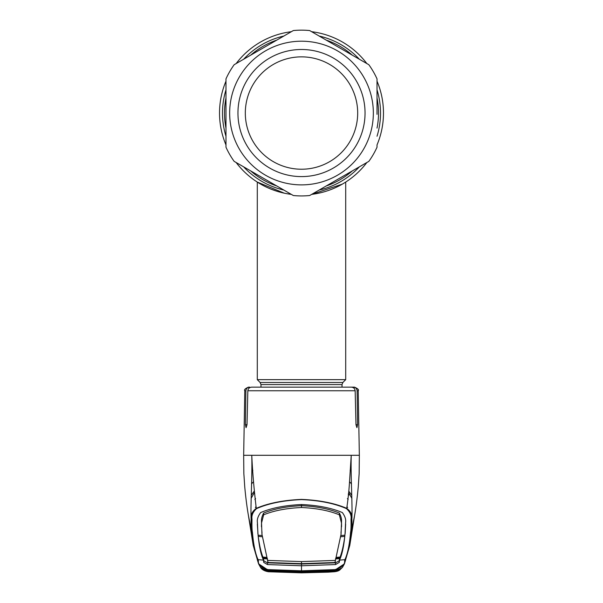<?xml version="1.0" encoding="UTF-8"?>
<svg xmlns="http://www.w3.org/2000/svg" width="603" height="603" viewBox="0 0 603 603"><rect width="100%" height="100%" fill="white"/><g stroke="black" fill="none" stroke-linecap="round" stroke-linejoin="round"><path stroke-width="0.9" d="M236.142 63.571A81.97 81.97 0 0 1 291.332 31.703A81.97 81.97 0 0 0 236.142 63.571L234.152 64.717L236.142 63.571A81.97 81.97 0 0 1 291.332 31.703L293.329 30.557A82.89 82.89 0 0 1 309.671 30.557L311.668 31.703A81.97 81.97 0 0 1 366.858 63.571L368.848 64.717A82.89 82.89 0 0 1 377.026 78.88L377.026 81.179A81.97 81.97 0 0 1 383.47 113.04A81.97 81.97 0 0 0 377.026 81.179A81.97 81.97 0 0 1 377.026 144.908L377.026 147.207A82.89 82.89 0 0 1 368.848 161.363L366.858 162.516A81.97 81.97 0 0 1 311.668 194.377L342.263 184.156A81.97 81.97 0 0 1 342.263 184.164A81.97 81.97 0 0 1 338.208 186.335A81.97 81.97 0 0 0 342.263 184.164A81.97 81.97 0 0 0 342.263 184.156M289.606 194.143L291.332 194.377A81.97 81.97 0 0 1 236.142 162.516L234.152 161.363A82.89 82.89 0 0 1 225.974 147.207L225.974 78.88A82.89 82.89 0 0 1 234.152 64.717L293.329 30.557L234.152 64.717A82.89 82.89 0 0 0 225.974 78.88L225.974 144.908A81.97 81.97 0 0 1 225.974 81.179L225.974 78.88A82.89 82.89 0 0 1 234.152 64.717M318.814 193.164L321.391 192.561M323.66 191.965L324.655 191.671M291.332 194.377A81.97 81.97 0 0 1 288.46 193.97A81.97 81.97 0 0 0 291.332 194.377L286.666 193.661M284.028 193.133L279.34 191.958M277.282 191.355L270.739 189.025M383.47 113.04A81.97 81.97 0 0 1 377.026 144.908A81.97 81.97 0 0 0 383.47 113.04M342.202 184.194L344.833 182.626A81.97 81.97 0 0 0 366.858 162.516A81.97 81.97 0 0 1 344.833 182.626A81.97 81.97 0 0 1 344.826 182.626A81.97 81.97 0 0 1 343.755 183.282L345.707 182.068L345.707 379.656L257.293 379.656L257.293 182.068L260.745 184.164M332.773 188.814A81.97 81.97 0 0 1 329.668 190.02A81.97 81.97 0 0 0 332.773 188.814M326.193 191.204A81.97 81.97 0 0 1 318.655 193.201A81.97 81.97 0 0 0 326.193 191.204M284.345 193.201A81.97 81.97 0 0 1 284.33 193.194A81.97 81.97 0 0 0 284.345 193.201L257.293 182.068M273.34 190.02A81.97 81.97 0 0 1 270.197 188.799A81.97 81.97 0 0 0 273.34 190.02M267.333 187.556A81.97 81.97 0 0 1 264.807 186.342A81.97 81.97 0 0 0 267.333 187.556L264.981 186.425M262.584 185.189A81.97 81.97 0 0 1 260.737 184.164A81.97 81.97 0 0 1 260.715 184.149A81.97 81.97 0 0 1 236.142 162.516A81.97 81.97 0 0 0 260.715 184.149A81.97 81.97 0 0 0 260.737 184.164A81.97 81.97 0 0 0 262.584 185.189M225.974 144.908A81.97 81.97 0 0 1 225.974 81.179A81.97 81.97 0 0 0 225.974 144.908M311.668 31.703A81.97 81.97 0 0 1 366.858 63.571A81.97 81.97 0 0 0 311.668 31.703M280.44 192.259L284.39 193.209M330.225 189.817L331.1 189.478M333.052 188.694L334.575 188.046M309.671 195.53A82.89 82.89 0 0 1 301.5 195.937A82.89 82.89 0 0 0 309.671 195.53L368.848 161.363L309.671 195.53A82.89 82.89 0 0 1 293.329 195.53L234.152 161.363L293.329 195.53A82.89 82.89 0 0 0 301.5 195.937A82.89 82.89 0 0 1 293.329 195.53M301.5 49.491A63.549 63.549 0 0 1 365.049 113.04A63.549 63.549 0 0 1 301.5 176.596A63.549 63.549 0 0 1 237.951 113.04A63.549 63.549 0 0 1 301.5 49.491M301.5 56.863A56.185 56.185 0 0 1 357.685 113.04A56.185 56.185 0 0 1 301.5 169.224A56.185 56.185 0 0 1 245.315 113.04A56.185 56.185 0 0 1 301.5 56.863M377.026 113.04L377.026 78.88A82.89 82.89 0 0 0 368.848 64.717L309.671 30.557A82.89 82.89 0 0 0 293.329 30.557A82.89 82.89 0 0 1 309.671 30.557L368.848 64.717A82.89 82.89 0 0 1 377.026 78.88L377.026 114.336M234.152 161.363A82.89 82.89 0 0 1 225.974 147.207A82.89 82.89 0 0 0 234.152 161.363M377.026 147.207A82.89 82.89 0 0 1 368.848 161.363A82.89 82.89 0 0 0 377.026 147.207M260.466 567.235L268.946 571.772L262.674 569.443L262.23 568.704L267.89 569.971L258.581 563.828L253.237 545.481L251.466 531.477L248.918 518.113M252.438 532.321C253.486 544.713 255.371 553.825 258.092 559.667L258.431 560.963C257.82 564.408 260.978 567.287 267.913 569.601L301.5 570.8L335.087 569.601C342.029 567.272 345.187 564.393 344.569 560.963L344.908 559.667C347.63 553.825 349.514 544.713 350.562 532.321C351.021 530.414 351.172 526.027 351.006 519.153C351.609 515.49 350.094 511.977 346.469 508.623C334.484 503.392 319.5 500.384 301.5 499.593C283.5 500.384 268.516 503.392 256.531 508.623C252.906 511.977 251.391 515.49 251.994 519.145C251.828 526.012 251.979 530.406 252.438 532.321L251.466 531.477C250.976 529.592 250.871 525.243 251.134 518.429C250.562 514.781 252.273 511.412 256.267 508.337C268.35 503.158 283.433 500.181 301.5 499.397C319.567 500.181 334.65 503.158 346.733 508.337C350.727 511.412 352.438 514.781 351.866 518.429C352.129 525.243 352.024 529.592 351.534 531.477L354.082 518.12M301.5 561.604L301.5 563.662L334.092 562.546L335.208 562.049L335.411 560.413L301.5 561.604L267.589 560.413L261.958 534.318L261.491 521.52C261.25 519.077 261.966 516.266 263.624 513.085C273.732 508.879 286.357 506.414 301.5 505.683L301.5 504.53C285.234 505.261 271.621 507.945 260.662 512.558C257.986 516.191 256.901 519.515 257.413 522.53L257.888 532.818C258.943 545.353 260.813 554.451 263.481 560.112L258.092 559.667A1.108 1.1 -21.3 0 1 257.164 558.973L253.245 545.489M257.888 532.818L257.85 533.519M257.345 524.075L257.903 532.419M257.888 532.803L258.084 535.208L262.139 535.554M261.958 534.318L261.958 531.718M261.431 526.736L261.514 523.087L263.654 514.811L263.624 513.085M263.654 514.811C273.822 510.643 286.44 508.208 301.5 507.507C316.56 508.208 329.178 510.643 339.346 514.811L339.376 513.085C329.268 508.879 316.643 506.414 301.5 505.683L301.5 507.507M335.434 558.943L339.489 558.642L339.24 560.775L335.562 562.825L301.5 564.046L301.5 563.662L268.908 562.546L267.792 562.049L267.589 560.413M335.411 560.413L341.042 534.318L341.486 523.087L339.346 514.811M341.569 526.736L341.509 521.52C341.75 519.077 341.034 516.266 339.376 513.085M341.042 534.318L341.042 531.718M345.655 524.075L345.15 533.519M345.112 532.803L344.916 535.208L340.861 535.554M340.725 536.753L344.78 536.399L344.758 535.223M344.78 536.399C343.589 545.293 342.022 552.182 340.092 557.066L336.037 557.398M339.851 557.089L339.858 557.692L335.803 558.016M339.858 557.692L339.27 562.38L335.562 564.566L301.5 565.787L301.5 571.169L267.913 569.601M267.566 558.943L263.511 558.642L263.76 560.775L267.438 562.825L301.5 564.046L301.5 565.787L267.438 564.566L263.73 562.38L263.142 557.692L267.197 558.016M263.142 557.692L263.149 557.089M262.275 536.753L258.22 536.399C259.411 545.293 260.978 552.182 262.908 557.066L266.963 557.398M258.22 536.399L258.242 535.223M301.5 504.53C317.766 505.261 331.379 507.945 342.338 512.558C345.014 516.191 346.099 519.515 345.587 522.53L345.097 532.419M345.112 532.818C344.057 545.353 342.187 554.451 339.519 560.112L344.908 559.667A1.108 1.1 -158.7 0 0 345.836 558.973L349.755 545.489M346.469 508.623L346.733 508.337C348.165 498.643 349.129 489.214 349.634 480.048L351.232 455.295L359.026 455.295M256.531 508.623L256.267 508.337C253.999 489.214 252.499 471.538 251.768 455.295L243.974 455.295M351.006 519.153L351.866 518.429C352.604 505.246 350.592 476.362 351.232 455.295L251.768 455.295C252.401 476.053 250.373 507.033 251.134 518.429L251.994 519.145M245.888 390.759L244.788 390.759C243.906 389.84 245.135 388.634 248.466 387.141L249.634 387.141C247.403 387.33 246.152 388.536 245.888 390.759L245.406 424.685L246.069 427.663L247.019 424.685L247.841 390.759C248.165 388.505 249.476 387.299 251.775 387.141L351.225 387.141C353.524 387.299 354.835 388.505 355.159 390.759L355.981 424.685L356.931 427.663L357.594 424.685L357.112 390.759C356.855 388.536 355.604 387.33 353.366 387.141L346.295 387.141M251.948 469.247L252.838 470.295M254.202 491.174L251.195 495.334M351.805 495.342L348.798 491.174M351.052 469.247L350.162 470.287M353.366 387.141L354.534 387.141C357.903 388.671 359.132 389.877 358.212 390.759L357.112 390.759M259.2 387.141L255.363 387.141M350.562 532.321L351.534 531.477L349.763 545.481L345.896 558.755M344.569 560.963L345.564 560.104L344.396 563.873L335.11 569.971L301.5 571.169M345.542 560.195L344.419 563.828M267.973 570.144L301.5 571.29L331.575 570.332L335.027 570.144L335.087 569.601M268.425 570.544L301.5 571.561L334.808 570.551L334.771 571.237L301.5 572.548L268.719 571.35L267.988 570.167L301.5 571.312L271.425 570.332L271.486 569.782M334.575 570.544L301.5 571.312L331.575 570.332L331.514 569.782M258.581 563.828L257.489 560.345M262.584 568.848L266.187 569.963M260.443 567.197C262.712 571.546 270.001 571.93 268.923 571.772L301.5 572.85L334.092 571.772M331.077 571.335L331.16 571.885L301.5 572.752L268.923 571.689M271.923 571.335L271.885 571.885M268.908 571.772L301.5 572.85L328.168 572.164L334.077 571.772L342.24 567.657M342.557 567.197L339.715 570.023C338.479 570.951 336.602 571.538 334.077 571.772L331.16 571.885M335.027 570.144L340.77 568.704L340.326 569.443L335.886 571.44L334.077 571.689M336.813 569.963L340.416 568.848M347.637 507.485L346.936 506.535M256.064 506.535L255.363 507.485M251.142 498.372L254.338 492.613M348.662 492.613L351.858 498.372M348.255 494.068L348.941 495.048M335.012 570.167L339.911 569.089M339.979 569.202L339.527 569.933L335.6 571.478L334.085 571.674L333.353 570.807L334.085 570.061L334.74 570.559M267.988 570.167L263.021 569.202L263.473 569.933L268.915 571.674L301.5 572.737L334.085 571.674M268.915 571.674L269.647 570.807L301.5 571.998L333.353 570.807M330.572 570.114L330.693 570.664M272.428 570.114L272.307 570.664M268.229 571.237L269.647 570.807M301.5 571.011L301.5 571.561L268.229 570.559L268.915 570.054L269.368 570.551M272.895 571.727L272.978 571.177M330.105 571.727L330.022 571.177M334.771 571.237L333.632 570.551M330.022 571.169L330.014 570.709M272.978 571.169L272.986 570.709M377.026 97.98A77.011 77.011 0 0 1 377.026 128.107M352.31 170.913A77.011 77.011 0 0 1 326.215 185.98M276.785 185.98A77.011 77.011 0 0 1 250.69 170.913M225.974 128.107A77.011 77.011 0 0 1 225.974 97.98M377.026 89.832A79.008 79.008 0 0 1 377.026 136.248M359.365 166.843A79.008 79.008 0 0 1 319.16 190.051M283.84 190.051A79.008 79.008 0 0 1 243.635 166.843M225.974 136.248A79.008 79.008 0 0 1 225.974 89.832M344.833 182.626A81.97 81.97 0 0 1 344.826 182.626A81.97 81.97 0 0 1 343.755 183.282M250.69 55.167A77.011 77.011 0 0 1 276.785 40.107M326.215 40.107A77.011 77.011 0 0 1 352.31 55.167M243.635 59.245A79.008 79.008 0 0 1 283.84 36.029M319.16 36.029A79.008 79.008 0 0 1 359.365 59.245M260.978 387.141L260.978 384.563L342.022 384.563L342.888 382.475L345.707 379.656M260.978 384.563L260.112 382.475L342.888 382.475M301.5 184.88A71.84 71.84 0 0 1 229.66 113.04A71.84 71.84 0 0 1 301.5 41.2A71.84 71.84 0 0 1 373.34 113.04A71.84 71.84 0 0 1 301.5 184.88M301.5 30.15A82.89 82.89 0 0 1 309.671 30.557M368.848 64.717A82.89 82.89 0 0 1 377.026 78.88M261.491 521.52L261.514 523.087M261.966 531.71L261.988 533.158M341.509 521.52L341.486 523.087M341.034 531.71L341.012 533.158M339.24 560.775L339.27 562.38M335.562 562.825L335.562 564.566M267.438 562.825L267.438 564.566M263.76 560.775L263.73 562.38M355.159 390.759L247.841 390.759M251.481 484.051A16.575 16.228 180 0 1 253.471 481.782M351.519 484.051A16.575 16.228 -0 0 0 349.529 481.782M247.019 424.685L245.406 424.685M357.594 424.685L355.981 424.685M257.436 560.104L258.431 560.963M301.5 572.548L301.5 571.561L334.771 570.559M260.112 382.475L257.293 379.656M342.022 387.141L342.022 384.563M248.248 514.48L253.237 545.481M249.748 522.213L248.715 517.027C247.735 512.12 246.009 500.701 244.735 486.757L243.846 473.551L243.665 455.295L244.788 390.759M358.212 390.759L359.343 455.295L359.154 473.551L358.265 486.757C356.991 500.701 355.265 512.12 354.285 517.027L353.252 522.213M349.763 545.481L354.752 514.48M345.843 558.966L345.549 560.157M257.443 560.149L257.157 558.966M258.604 563.873L260.338 567.046M342.662 567.046L344.396 563.873M254.873 499.525L255.566 498.568M347.434 498.568L348.127 499.525"/></g></svg>
